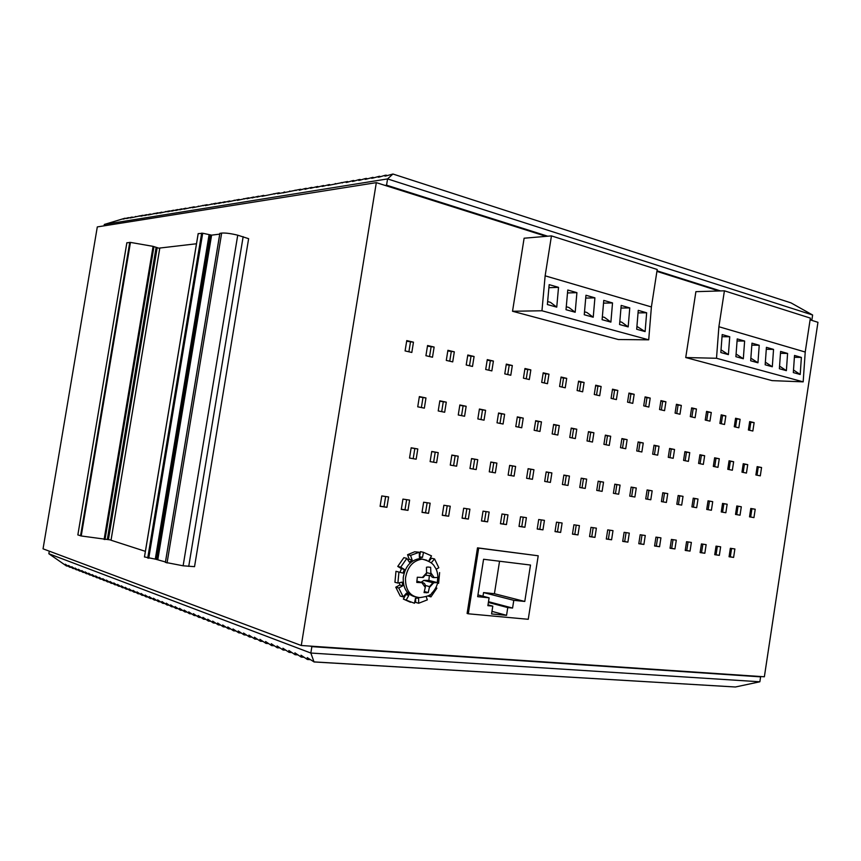 <?xml version="1.0" encoding="UTF-8"?>
<svg xmlns="http://www.w3.org/2000/svg" width="861" height="861" viewBox="0 0 861 861"><rect width="100%" height="100%" fill="white"/><g stroke="black" fill="none" stroke-linecap="round" stroke-linejoin="round"><path stroke-width="1.29" d="M517.945 277.134L514.351 299.832M810.093 319.829L817.95 322.315L764.364 676.778L301.285 645.502L43.05 548.823L97.304 226.917L376.322 182.64L546.122 236.344M538.211 555.786L477.5 547.844L467.103 613.462L468.298 613.796L528.245 619.285L538.211 555.786L478.694 548.102L468.298 613.796M733.604 557.411L734.885 548.963L730.354 548.285L729.063 556.755L733.604 557.411L730.311 556.83L731.592 548.468M729.084 556.647L730.311 556.83M754.128 422.622L749.673 421.567L748.392 429.994L752.848 431.017L754.128 422.622L749.597 422.094M749.597 430.274L750.803 422.374M755.215 509.249L750.792 508.464L749.522 516.837L753.945 517.601L755.215 509.249L750.781 508.593M750.663 517.041L751.911 508.786M761.565 467.523L757.163 466.608L755.893 474.971L760.295 475.853L761.565 467.523L757.11 466.931M757.023 475.197L758.24 467.168M719.344 555.356L720.646 546.821L716.04 546.132L714.727 554.688L719.344 555.356L716.061 554.764L717.353 546.326M714.748 554.57L716.061 554.764M740.116 419.307L735.574 418.242L734.272 426.744L738.824 427.788L740.116 419.307L735.488 418.769M735.574 427.034L736.79 419.081M741.31 506.763L736.812 505.956L735.52 514.415L740.029 515.201L741.31 506.763L736.79 506.085M736.747 514.63L738.017 506.311M747.725 464.649L743.247 463.724L741.967 472.162L746.444 473.066L747.725 464.649L743.194 464.047M743.183 472.409L744.41 464.305M704.825 553.257L706.138 544.647L701.435 543.937L700.122 552.579L704.825 553.257L701.554 552.665L702.856 544.152M700.133 552.461L701.554 552.665M725.834 415.938L721.206 414.841L719.893 423.429L724.521 424.495L725.834 415.938L721.131 415.379M721.292 423.752L722.519 415.712M727.147 504.234L722.562 503.416L721.26 511.951L725.855 512.747L727.147 504.234L722.54 503.545M722.573 512.177L723.853 503.782M733.637 461.733L729.073 460.786L727.771 469.299L732.345 470.224L733.637 461.733L729.019 461.119M729.084 469.568L730.332 461.388M690.027 551.115L691.361 542.43L686.561 541.709L685.227 550.427L690.027 551.115L686.755 550.523L688.079 541.935M685.248 550.308L686.755 550.523M711.283 412.505L706.569 411.386L705.234 420.05L709.959 421.137L711.283 412.505L706.483 411.935M706.73 420.394L707.968 412.279M712.714 501.662L708.043 500.822L706.72 509.443L711.401 510.25L712.714 501.662L708.022 500.951M708.129 509.68L709.432 501.21M719.279 458.752L714.63 457.794L713.317 466.393L717.966 467.329L719.279 458.752L714.576 458.127M714.716 466.673L715.975 458.418M674.938 548.941L676.294 540.159L671.408 539.427L670.052 548.231L674.938 548.941L671.688 548.349L673.022 539.675M670.073 548.113L671.688 548.349M696.452 408.997L691.641 407.866L690.296 416.606L695.107 417.714L696.452 408.997L691.566 408.415M691.889 416.982L693.148 408.792M698.013 499.025L693.245 498.175L691.91 506.881L696.678 507.699L698.013 499.025L693.223 498.315M693.417 507.14L694.73 498.584M704.653 455.727L699.918 454.737L698.583 463.422L703.329 464.38L704.653 455.727L699.864 455.082M700.079 463.724L701.36 455.383M659.558 546.713L660.925 537.856L655.953 537.113L654.575 545.992L659.558 546.713L656.319 546.122L657.664 537.372M654.597 545.874L656.319 546.122M681.331 405.434L676.434 404.272L675.078 413.108L679.975 414.238L681.331 405.434L676.348 404.821M676.768 413.495L678.037 405.23M683.021 496.356L678.167 495.484L676.811 504.266L681.675 505.106L683.021 496.356L678.145 495.624M678.425 504.546L679.749 495.904M689.747 452.628L684.915 451.627L683.569 460.398L688.402 461.367L689.747 452.628L684.861 451.971M685.162 460.721L686.454 452.305M643.888 544.453L645.266 535.499L640.186 534.746L638.797 543.711L643.888 544.453L640.649 543.861L642.015 535.015M638.819 543.592L640.649 543.861M665.919 401.786L660.925 400.613L659.548 409.524L664.552 410.675L665.919 401.786L660.839 401.172M661.345 409.944L662.636 401.592M667.749 493.622L662.787 492.74L661.42 501.608L666.382 502.458L667.749 493.622L662.776 492.869M663.131 501.898L664.477 493.181M674.55 449.485L669.621 448.463L668.254 457.309L673.184 458.3L674.55 449.485L669.567 448.807M669.955 457.654L671.268 449.151M627.895 542.139L629.294 533.11L624.117 532.324L622.707 541.386L627.895 542.139L624.677 541.547L626.055 532.615M622.729 541.268L624.677 541.547M650.206 398.083L645.104 396.878L643.716 405.875L648.817 407.059L650.206 398.083L645.018 397.438M645.621 406.317L646.934 397.89M652.164 490.835L647.117 489.941L645.728 498.896L650.787 499.767L652.164 490.835L647.095 490.07M647.547 499.208L648.914 490.404M659.052 446.267L654.026 445.223L652.649 454.167L657.675 455.178L659.052 446.267L653.973 445.578M654.457 454.522L655.781 445.955M611.59 539.782L613 530.656L607.715 529.87L606.295 539.018L611.59 539.782L608.372 539.19L609.782 530.172M606.316 538.9L608.372 539.19M634.17 394.295L628.971 393.068L627.561 402.162L632.76 403.357L634.17 394.295L628.885 393.638M629.585 402.625L630.909 394.112M636.279 488.004L631.124 487.078L629.725 496.119L634.88 497.012L636.279 488.004L631.102 487.218M631.662 496.453L633.039 487.563M643.253 442.995L638.13 441.93L636.731 450.949L641.854 451.982L643.253 442.995L638.066 442.285M638.647 451.336L639.992 442.683M594.951 537.372L596.382 528.159L590.99 527.352L589.548 536.597L594.951 537.372L591.755 536.79L593.175 527.685M589.57 536.478L591.755 536.79M617.821 390.431L612.515 389.183L611.084 398.363L616.39 399.59L617.821 390.431L612.429 389.753M613.226 398.858L614.571 390.259M620.071 485.109L614.819 484.173L613.398 493.299L618.661 494.214L620.071 485.109L614.797 484.312M615.454 493.654L616.842 484.678M627.131 439.648L621.9 438.572L620.49 447.677L625.721 448.732L627.131 439.648L621.846 438.927M622.525 448.097L623.881 439.347M577.968 534.918L579.421 525.619L573.921 524.79L572.457 534.132L577.968 534.918L574.793 534.337L576.224 525.135M572.479 534.003L574.793 534.337M601.129 386.492L595.715 385.211L594.273 394.489L599.687 395.737L601.129 386.492L595.629 385.793M596.544 395.016L597.9 386.331M603.539 482.149L598.18 481.191L596.748 490.415L602.108 491.351L603.539 482.149L598.158 481.342M598.912 490.792L600.321 481.719M610.686 436.247L605.358 435.139L603.916 444.341L609.254 445.417L610.686 436.247L605.294 435.494M606.079 444.782L607.457 435.946M560.64 532.421L562.104 523.014L556.497 522.175L555.022 531.603L560.64 532.421L557.476 531.84L558.929 522.541M555.033 531.485L557.476 531.84M584.102 382.467L578.57 381.165L577.107 390.539L582.639 391.809L584.102 382.467L578.484 381.757M579.507 391.088L580.884 382.316M586.675 479.136L581.197 478.167L579.744 487.477L585.222 488.424L586.675 479.136L581.175 478.307M582.047 487.875L583.467 478.716M593.907 432.76L588.472 431.641L587.019 440.94L592.465 442.037L593.907 432.76L588.407 431.996M589.301 441.392L590.689 432.47M542.947 529.859L544.443 520.367L538.706 519.506L537.21 529.031L542.947 529.859L539.804 529.278L541.278 519.883M537.232 528.912L539.804 529.278M566.71 378.366L561.071 377.032L559.585 386.503L565.236 387.805L566.71 378.366L560.985 377.624M562.125 387.084L563.514 378.227M569.455 476.068L563.869 475.068L562.394 484.485L567.991 485.443L569.455 476.068L563.847 475.207M564.827 484.894L566.269 475.649M576.784 429.219L571.23 428.068L569.756 437.453L575.32 438.583L576.784 429.219L571.177 428.434M572.178 437.948L573.587 428.929M524.887 527.255L526.394 517.655L520.539 516.772L519.022 526.405L524.887 527.255L521.755 526.674L523.251 517.181M519.043 526.275L521.755 526.674M548.963 374.18L543.205 372.813L541.698 382.381L547.467 383.705L548.963 374.18L543.119 373.416M544.378 382.994L545.788 374.04M551.879 472.926L546.175 471.903L544.69 481.417L550.394 482.408L551.879 472.926L546.154 472.054M547.252 481.859L548.715 472.506M559.306 425.592L553.634 424.419L552.149 433.912L557.82 435.053L559.306 425.592L553.58 424.785M554.688 434.418L556.12 425.312M506.44 524.586L507.968 514.889L501.985 513.985L500.445 523.725L506.44 524.586L503.33 524.005L504.847 514.415M500.467 523.596L503.33 524.005M530.839 369.896L524.962 368.508L523.434 378.173L529.321 379.529L530.839 369.896L524.866 369.111M526.254 378.818L527.675 369.778M533.938 469.719L528.116 468.675L526.598 478.285L532.432 479.297L533.938 469.719L528.094 468.825M529.3 478.759L530.785 469.31M541.461 421.89L535.671 420.695L534.154 430.285L539.955 431.447L541.461 421.89L535.607 421.061M536.844 430.823L538.297 421.621M487.595 521.863L489.145 512.058L483.032 511.143L481.471 520.98L487.595 521.863L484.506 521.282L486.045 511.595M481.493 520.851L484.506 521.282M512.327 365.527L506.322 364.106L504.772 373.878L510.788 375.256L512.327 365.527L506.225 364.72M507.732 374.557L509.185 365.408M515.61 466.447L509.658 465.381L508.13 475.1L514.082 476.122L515.61 466.447L509.637 465.532M510.971 475.584L512.478 466.038M523.23 418.112L517.321 416.885L515.793 426.582L521.712 427.777L523.23 418.112L517.257 417.262M518.623 427.153L520.087 417.854M468.341 519.075L469.912 509.174L463.67 508.227L462.088 518.182L468.341 519.075L465.284 518.505L466.834 508.711M462.109 518.042L465.284 518.505M493.407 361.06L487.272 359.607L485.701 369.487L491.846 370.897L493.407 361.06L487.175 360.221M488.822 370.198L490.296 360.963M496.883 463.1L490.813 462.013L489.263 471.828L495.344 472.883L496.883 463.1L490.792 462.163M492.255 472.345L493.784 462.701M504.621 414.259L498.573 413L497.023 422.794L503.072 424.021L504.621 414.259L498.519 413.388M500.004 423.397L501.489 414.001M448.656 516.234L450.249 506.214L443.867 505.256L442.274 515.308L448.656 516.234L445.632 515.664L447.203 505.762M442.285 515.179L445.632 515.664M474.077 356.497L467.803 355.012L466.21 364.989L472.495 366.442L474.077 356.497L467.706 355.636M469.503 365.753L470.989 356.411M477.758 459.688L471.548 458.579L469.977 468.492L476.187 469.568L477.758 459.688L471.527 458.73M473.13 469.041L474.68 459.29M485.593 410.31L479.416 409.029L477.844 418.93L484.033 420.179L485.593 410.31L479.362 409.416M480.987 419.565L482.494 410.073M428.541 513.328L430.156 503.201L423.634 502.221L422.008 512.381L428.541 513.328L425.538 512.758L427.142 502.749M422.03 512.252L425.538 512.758M454.317 351.826L447.903 350.309L446.299 360.404L452.714 361.889L454.317 351.826L447.806 350.944M449.743 361.2L451.25 351.751M458.213 456.19L451.864 455.06L450.271 465.091L456.621 466.188L458.213 456.19L451.842 455.211M453.586 465.661L455.157 455.803M466.156 406.284L459.849 404.971L458.256 414.98L464.574 416.25L466.156 406.284L459.785 405.37M461.55 415.648L463.078 406.048M407.974 510.358L409.61 500.112L402.937 499.111L401.291 509.389L407.974 510.358L405.004 509.787L406.629 499.671M401.312 509.26L405.004 509.787M434.127 347.058L427.562 345.509L425.926 355.711L432.491 357.229L434.127 347.058L427.454 346.144M429.553 356.551L431.081 347.005M438.227 452.628L431.748 451.465L430.123 461.604L436.624 462.723L438.227 452.628L431.716 451.616M433.61 462.206L435.203 452.24M446.289 402.162L439.831 400.828L438.217 410.945L444.674 412.247L446.289 402.162L439.777 401.226M441.693 411.644L443.243 401.936M386.933 507.323L388.602 496.958L381.778 495.936L380.099 506.333L386.933 507.323L383.995 506.752L385.642 496.517M380.121 506.193L383.995 506.752M413.463 342.183L406.758 340.59L405.09 350.911L411.816 352.461L413.463 342.183L406.65 341.236M408.9 351.794L410.449 342.14M417.8 448.968L411.171 447.785L409.524 458.041L416.164 459.193L417.8 448.968L411.138 447.946M413.194 458.676L414.808 448.603M425.969 397.954L419.372 396.587L417.736 406.812L424.344 408.146L425.969 397.954L419.307 396.986M421.384 407.554L422.955 397.739M690.479 326.782L687.326 347.252M656.911 271.387L718.87 290.975M301.285 645.502L376.322 182.64M310.466 646.127L311.865 646.643L310.832 653.036L314.017 661.894L735.434 686.992L759.865 681.783L310.832 653.036L48.862 553.752L66.491 565.989L65.307 564.224L69.698 567.227L68.536 565.473L72.948 568.486L71.786 566.732L76.231 569.767L75.348 568.152M48.862 553.752L49.292 551.169M735.434 686.992L314.028 661.958M314.017 661.894L307.237 657.61L307.409 659.483L301.016 655.21L301.232 657.083L294.903 652.842L295.14 654.726L288.865 650.518L289.145 652.39L282.914 648.225L283.237 650.098L277.059 645.954L277.403 647.838L271.269 643.727L271.656 645.61L265.575 641.531L265.984 643.404L259.947 639.357L260.388 641.241L254.404 637.215L254.878 639.099L248.937 635.106L249.442 636.989L243.545 633.029L244.072 634.901L238.228 630.973L238.777 632.846L232.976 628.95L233.557 630.822L227.799 626.948L228.402 628.821L222.687 624.978L223.311 626.851L217.639 623.03L218.296 624.903L212.667 621.104L213.334 622.977L207.749 619.21L208.448 621.082L202.905 617.337L203.616 619.199L198.116 615.486L198.848 617.359L193.391 613.667L194.145 615.529L188.72 611.87L189.495 613.721L184.114 610.083L184.911 611.945L179.562 608.329L180.379 610.18L175.074 606.596L175.902 608.447L170.629 604.885L171.479 606.736L166.248 603.184L167.109 605.035L161.922 601.516L162.794 603.357L157.638 599.869L158.532 601.71L153.409 598.234L154.323 600.074L149.233 596.619L150.158 598.46L145.111 595.026L146.047 596.867L141.032 593.455L141.99 595.285L136.996 591.905L137.975 593.724L133.014 590.366L134.004 592.185L129.085 588.849L130.076 590.668L125.189 587.342L126.201 589.161L121.347 585.857L122.37 587.665L117.537 584.393L118.57 586.201L113.781 582.94L114.825 584.748L110.068 581.509L111.123 583.306L106.387 580.088L107.453 581.885L102.76 578.689L103.837 580.475L99.166 577.3L100.253 579.087L95.614 575.923L96.701 577.709L92.095 574.567L93.203 576.353L88.618 573.222L89.727 575.008L85.174 571.898L86.304 573.674L81.773 570.585L82.914 572.361L78.416 569.282L79.556 571.058L75.058 568.131M758.971 676.423L760.607 676.854L759.865 681.783M311.865 646.643L760.607 676.854M277.737 193.8L278.996 192.832L262.002 196.319L263.498 195.382L256.955 197.147L258.472 196.211L251.972 197.965L253.5 197.029L247.042 198.773L248.581 197.836L237.378 200.365L238.938 199.429L227.939 201.915L229.521 200.979L223.3 202.679L224.904 201.743L218.726 203.433L220.341 202.496L214.206 204.175L215.82 203.239L205.316 205.639L206.952 204.703L192.369 207.77L194.026 206.834L183.974 209.148L185.664 208.211L179.852 209.826L181.542 208.889L175.784 210.493L177.474 209.557L171.748 211.149L173.448 210.224L167.766 211.806L169.477 210.88L159.931 213.097L161.653 212.172L156.067 213.732L157.8 212.807L148.479 214.981L150.223 214.055L144.756 215.594L146.499 214.669L141.064 216.197L142.808 215.282L130.215 217.984L131.981 217.069L126.685 218.565L128.45 217.65L123.177 219.135L124.963 218.22L104.31 224.452L104.073 225.84M277.565 193.747L285.325 192.261L284.281 191.96L283.021 192.929M328.149 185.524L329.268 184.545L323.101 186.267L322.046 186.439L323.381 185.513L317.268 187.224L316.224 187.397L317.569 186.471L310.477 188.344L311.833 187.418L310.821 187.58L304.998 189.323L306.182 188.355L305.171 188.516L299.391 190.249L300.597 189.269L282.849 192.886M327.955 185.47L347.424 181.542L346.144 182.478L347.263 182.295L352.526 180.702L353.645 180.519L352.386 181.456L353.505 181.273L358.822 179.658L359.952 179.475L358.703 180.423L359.855 180.229L365.204 178.604L366.355 178.421L365.118 179.368L366.28 179.174L372.845 177.344L371.629 178.302L372.802 178.109L379.421 176.257L378.227 177.215L379.421 177.022L384.899 175.353L386.094 175.16L384.921 176.118L386.126 175.913L392.928 174.019L387.568 178.916L386.557 185.18L547.736 236.215M392.928 174.019L791.001 302.878L812.623 315.008L387.568 178.916L104.31 224.452M657.008 270.806L720.549 290.932M810.179 319.313L811.891 319.851L812.623 315.008M810.201 319.861L811.891 319.851M385.05 185.406L386.557 185.18M530.494 565.042L524.779 601.452L513.791 600.332L512.575 608.06L507.764 607.586L506.548 615.335L491.566 613.947L492.793 606.133L487.875 605.66L489.113 597.825L477.661 596.662L483.581 559.263L530.494 565.042M499.552 561.232L494.418 593.713L524.779 601.452M494.418 593.713L483.559 592.583L513.791 600.332M483.559 592.583L482.989 596.232M488.499 601.699L512.575 608.06M488.381 602.452L507.764 607.586M491.975 611.364L506.548 615.335M488.004 604.852L492.793 606.133M477.941 594.919L489.113 597.825M477.5 547.844L478.694 548.102M400.053 572.328L401.377 568.669L404.347 569.422L403.013 573.092L395.974 571.306L398.934 572.07L397.89 583.069L402.162 582.122L402.787 585.814L399.827 585.017L395.78 587.191L398.74 587.998L403.196 596.888L406.446 593.132L408.781 595.403L405.811 594.574L403.357 599.073L414.475 603.26L415.486 598.18L418.607 598.169L418.65 603.249L427.325 599.88L426.227 596.748M403.357 599.073L410.46 602.248M408.781 595.403L406.317 599.913M403.196 596.888L400.236 596.049L395.78 587.191M402.787 585.814L398.74 587.998M399.364 582.746L399.827 585.017M397.89 583.069L394.941 582.273L395.974 571.306M403.013 573.092L398.934 572.07M404.347 569.422L400.72 567.162L397.75 566.409L401.377 568.669M407.985 560.091L409.169 559.252L412.15 559.973L409.373 562.19L406.844 558.369L403.874 557.659L397.75 566.409M406.844 558.369L400.72 567.162M412.15 559.973L410.546 555.41L407.565 554.71L414.679 551.783L419.329 552.235L419.361 557.336L422.482 557.401L423.483 552.332L420.491 551.643L419.49 556.69L422.482 557.401M409.169 559.252L407.565 554.71M410.546 555.41L419.329 552.235M423.483 552.332L431.512 555.872L429.101 560.307M431.447 562.534L434.557 558.94L431.544 558.229L429.478 560.619M436.053 569.25L438.83 567.765L434.557 558.94M437.549 583.101L438.604 583.36L439.627 572.597M435.914 587.568L436.882 588.171L430.941 596.888L427.906 596.006M429.661 594.951L430.941 596.888M415.626 598.191L415.659 602.399L418.65 603.249M426.808 560.242L419.834 558.574C410.686 560.08 405.154 566.43 403.239 577.613C402.937 588.106 406.844 594.499 414.948 596.791M430.855 572.834L430.769 573.684C430.737 576.031 431.652 577.333 433.524 577.591L434.213 577.602L430.855 572.834L430.64 567.313L427.982 567.033L426.464 567.248L426.582 573.63L423.225 577.483L417.294 577.247L416.799 582.445L421.879 582.66L425.269 587.428L424.053 592.583L428.24 592.594L424.43 591.561M434.213 577.602L437.786 577.462L437.291 582.596L432.9 582.746L429.542 586.599L425.334 585.48M429.542 586.599L428.24 592.594M426.12 575.299L431.06 575.761M433.029 582.746L423.935 580.379L428.886 580.432L437.291 582.596M428.886 580.432L429.381 575.331M425.269 587.428L425.356 586.578C425.388 584.221 424.462 582.919 422.579 582.671L421.879 582.66M423.935 580.379L421.061 582.273M219.738 234.127L211.612 235.139L202.701 233.234L198.191 233.686M248.409 239.982L248.625 238.68L237.733 235.193C231.017 233.535 225.668 232.825 221.675 233.073L219.889 233.417M159.726 248.442L153.086 246.354L130.452 242.404L126.868 242.802M196.491 243.76L159.791 248.043L111.026 540.224L145.391 551.352M209.105 234.633L155.292 559.112L144.487 556.938M165.441 561.964L155.292 559.112M194.651 565.946L194.532 566.667L183.124 565.795L165.42 562.373M111.047 539.998L81.225 535.972L77.845 534.896L126.847 242.791M551.449 235.892L657.212 269.482L651.4 306.946L648.71 339.815L618.349 339.535L512.532 311.262L541.956 310.767L545.142 275.821L551.449 235.892L524.112 238.217L517.827 277.866M514.587 298.283L512.532 311.262M648.71 339.815L541.956 310.767M651.4 306.946L545.142 275.821M638.259 310.347L636.688 329.246L645.104 331.582L646.654 312.78L638.259 310.347M628.175 326.9L629.768 307.904L621.19 305.429L619.576 324.522L628.175 326.9L621.76 322.197L619.823 321.659M610.89 322.111L612.526 302.932L603.765 300.403L602.108 319.689L610.89 322.111L604.519 317.397L602.356 316.794M593.229 317.225L594.908 297.841L585.964 295.258L584.253 314.749L593.229 317.225L586.901 312.489L584.511 311.822M575.18 312.242L576.913 292.654L567.765 290.017L566.011 309.702L575.18 312.242L568.906 307.485L566.28 306.753M547.639 301.565L550.513 302.362L556.744 307.14L558.52 287.348L548.898 287.703M556.744 307.14L547.37 304.546L549.178 284.647L558.52 287.348M636.925 326.416L645.104 331.582M638.044 312.887L646.654 312.78M620.964 308.055L629.768 307.904M603.529 303.126L612.526 302.932M585.717 298.089L594.908 297.841M567.507 292.955L576.913 292.654M724.413 290.814L810.362 318.107L805.218 352.031L803.173 381.853L772.113 380.627L685.733 357.541L716.503 358.262L718.892 326.728L724.413 290.814L695.892 291.664L690.382 327.438M687.541 345.842L685.733 357.541M803.173 381.853L716.503 358.262M805.218 352.031L718.892 326.728M794.52 355.442L793.325 372.576L800.203 374.481L801.376 357.423L794.52 355.442M786.384 370.66L787.589 353.44L780.604 351.428L779.377 368.723L786.384 370.66L779.56 366.129M772.306 366.764L773.544 349.394L766.419 347.338L765.171 364.795L772.306 366.764L765.354 362.18M757.949 362.793L759.23 345.261L751.965 343.162L750.674 360.781L757.949 362.793L750.867 358.144M743.323 358.746L744.625 341.042L737.22 338.911L735.897 356.691L743.323 358.746L736.09 354.032M721.034 349.835L728.395 354.624L729.741 336.748L722.024 336.705M728.395 354.624L720.829 352.526L722.185 334.574L729.741 336.748M793.508 370.015L800.203 374.481M794.391 357.272L801.376 357.423M780.475 353.311L787.589 353.44M766.279 349.275L773.544 349.394M751.814 345.164L759.23 345.261M737.07 340.978L744.625 341.042M66.512 565.871L67.89 566M69.719 567.108L71.108 567.238M72.97 568.368L74.369 568.497M76.263 569.648L77.673 569.778M79.589 570.929L81.009 571.069M82.947 572.231L84.389 572.371M86.337 573.555L87.79 573.684M89.77 574.879L91.244 575.019M93.246 576.235L94.721 576.364M96.755 577.591L98.251 577.731M100.296 578.969L101.813 579.109M103.88 580.357L105.408 580.497M107.507 581.767L109.056 581.907M111.177 583.188L112.737 583.327M114.89 584.63L116.461 584.77M118.635 586.083L120.228 586.223M122.434 587.557L124.038 587.697M126.266 589.042L127.891 589.182M130.151 590.549L131.798 590.689M134.079 592.067L135.737 592.217M138.051 593.616L139.73 593.756M142.076 595.166L143.765 595.317M146.144 596.748L147.855 596.899M150.255 598.341L151.988 598.492M154.42 599.956L156.164 600.106M158.639 601.591L160.404 601.742M162.901 603.249L164.688 603.4M167.228 604.928L169.025 605.079M171.597 606.618L173.416 606.768M176.021 608.34L177.861 608.49M180.498 610.072L182.371 610.223M185.04 611.837L186.923 611.988M189.635 613.613L191.54 613.775M194.285 615.421L196.211 615.572M198.999 617.251L200.947 617.402M203.766 619.102L205.736 619.253M208.599 620.975L210.601 621.125M213.496 622.88L215.519 623.03M218.457 624.795L220.502 624.957M223.483 626.754L225.55 626.905M228.574 628.724L230.662 628.874M233.74 630.726L235.849 630.876M238.971 632.76L241.102 632.91M244.266 634.815L246.429 634.966M249.647 636.892L251.832 637.043M266.21 643.318L268.481 643.479M271.893 645.524L274.185 645.675M277.64 647.752L279.965 647.913M283.484 650.023L285.83 650.173M289.404 652.315L291.782 652.466M295.409 654.651L297.82 654.801M301.511 657.008L303.944 657.158M307.689 659.408L310.164 659.558M279.986 193.133L278.975 192.842M199.085 206.403L198.224 206.166M203.4 205.693L202.539 205.456M207.77 204.983L206.898 204.735M212.183 204.251L211.311 204.003M216.66 203.519L215.767 203.271M221.18 202.776L220.287 202.529M225.765 202.034L224.85 201.775M230.393 201.27L229.478 201.011M235.085 200.495L234.16 200.236M239.832 199.72L238.895 199.451M244.632 198.934L243.695 198.665M249.496 198.138L248.549 197.858M254.425 197.33L253.468 197.051M258.472 196.211L259.452 196.502L258.44 196.233M264.456 195.684L263.477 195.393M273.766 193.693L274.777 193.983L273.744 193.703M194.812 207.103L193.973 206.866M290.684 191.39L289.651 191.077L290.695 191.379M190.593 207.792L189.754 207.566M296.13 190.496L295.086 190.184L296.141 190.485M186.428 208.48L185.589 208.254M301.651 189.592L300.597 189.269L301.662 189.581M182.295 209.158L181.477 208.932M307.248 188.667L306.182 188.355L307.248 188.667M178.216 209.826L177.409 209.6M312.909 187.741L311.833 187.418M174.191 210.482L173.384 210.267M318.656 186.805L317.569 186.471M170.198 211.139L169.402 210.923M324.479 185.847L323.381 185.513M166.259 211.784L165.463 211.569M330.376 184.878L329.268 184.545M162.352 212.43L161.567 212.215M336.36 183.899L335.241 183.554M158.499 213.065L157.724 212.85M342.42 182.909L341.29 182.554M154.679 213.689L153.915 213.485M348.576 181.897L347.424 181.542M150.912 214.303L150.148 214.098M354.807 180.875L353.645 180.519M147.177 214.916L146.413 214.723M361.125 179.841L359.952 179.475M143.475 215.53L142.732 215.325M367.539 178.797L366.355 178.421M139.826 216.122L139.084 215.928M374.04 177.732L372.845 177.344M136.21 216.724L135.468 216.52M380.637 176.645L379.421 176.257M132.626 217.306L131.894 217.112M387.321 175.558L386.094 175.16M129.085 217.887L128.364 217.693M125.598 218.457L124.877 218.263M422.094 559.112C412.925 560.629 407.393 566.99 405.477 578.205C405.391 590.259 410.191 596.727 419.877 597.599C427.271 596.544 431.189 595.134 431.63 593.347C435.483 589.419 437.636 584.963 438.066 579.98C437.915 573.587 436.839 569.304 434.837 567.119C433.234 563.492 428.982 560.823 422.094 559.112L419.834 558.574M426.669 572.78L422.374 577.473M429.456 587.45L433.718 582.757M430.769 573.684L426.679 572.662M422.579 582.671L416.767 581.143M198.213 233.568L144.476 557.002M201.668 233.127L147.715 558.079M202.701 233.234L148.738 558.272M210.353 234.967L156.584 559.252M211.612 235.139L157.843 559.467M219.91 233.288L165.398 562.437M221.675 233.073L167.045 562.986M237.733 235.193L183.124 565.795M243.157 236.657L188.731 566.377M126.879 242.716L77.856 534.939M129.763 242.339L80.547 535.833M130.452 242.404L81.225 535.972M153.086 246.354L104.106 539.46M153.968 246.601L105.01 539.546M156.035 247.807L107.324 539.427M157.111 248.086L108.432 539.546M159.834 247.957L111.026 540.267M66.588 566L68.094 566.151M69.795 567.238L71.312 567.388M74.573 568.647L73.045 568.497M76.338 569.778L77.877 569.928M79.653 571.069L81.214 571.209M83.022 572.371L84.593 572.511M87.994 573.835L86.412 573.684M91.449 575.17L89.845 575.019M93.311 576.364L94.925 576.515M96.819 577.72L98.455 577.871M100.371 579.098L102.018 579.249M105.612 580.637L103.955 580.486M109.261 582.047L107.582 581.896M111.241 583.317L112.942 583.467M114.954 584.759L116.665 584.91M118.7 586.212L120.432 586.363M124.242 587.837L122.499 587.686M128.095 589.322L126.33 589.172M130.215 590.678L131.991 590.829M134.144 592.196L135.941 592.357M138.115 593.735L139.923 593.896M143.959 595.457L142.13 595.295M148.049 597.028L146.198 596.877M150.309 598.47L152.182 598.632M154.474 600.085L156.368 600.246M158.693 601.721L160.598 601.882M164.881 603.539L162.955 603.378M169.219 605.208L167.282 605.046M171.651 606.747L173.61 606.908M176.074 608.458L178.055 608.619M180.552 610.201L182.554 610.363M187.117 612.117L185.093 611.956M191.723 613.904L189.678 613.742M194.328 615.54L196.405 615.701M199.042 617.369L201.13 617.531M203.809 619.22L205.93 619.382M210.784 621.255L208.642 621.093M215.702 623.149L213.539 622.987M218.5 624.914L220.674 625.075M223.526 626.862L225.733 627.023M230.845 629.004L228.617 628.831M236.022 630.995L233.783 630.833M241.274 633.029L239.003 632.867M244.309 634.923L246.601 635.084M249.679 637L251.993 637.162M255.125 639.11L257.471 639.271M263.014 641.413L260.646 641.251M268.643 643.587L266.243 643.425M271.915 645.621L274.336 645.782M291.933 652.573L289.436 652.412M297.971 654.898L295.441 654.737M301.533 657.104L304.094 657.266M307.711 659.504L310.304 659.655M280.019 193.133L278.996 192.832M199.171 206.371L198.288 206.134M203.487 205.671L202.593 205.424M207.856 204.95L206.952 204.703M212.269 204.229L211.365 203.971M216.735 203.497L215.82 203.239M221.255 202.755L220.341 202.496M225.83 202.001L224.904 201.743M230.468 201.248L229.521 200.979M235.15 200.484L234.203 200.204M239.896 199.698L238.938 199.429M244.696 198.913L243.728 198.643M249.55 198.116L248.581 197.836M254.479 197.309L253.5 197.029M264.499 195.673L263.498 195.382M194.909 207.07L194.026 206.834M189.818 207.523L190.69 207.77M185.664 208.211L186.525 208.448M181.542 208.889L182.403 209.126M178.324 209.793L177.474 209.557M174.299 210.45L173.448 210.224M169.477 210.88L170.306 211.106M165.538 211.526L166.367 211.752M161.653 212.172L162.471 212.398M158.618 213.022L157.8 212.807M154.797 213.646L153.99 213.431M150.223 214.055L151.03 214.271M146.499 214.669L147.296 214.884M142.808 215.282L143.604 215.487M139.945 216.089L139.159 215.874M136.329 216.681L135.554 216.477M131.981 217.069L132.755 217.263M128.45 217.65L129.215 217.844M125.728 218.414L124.963 218.22M424.193 592.228L426.496 592.842M423.795 580.389L432.9 582.746M198.159 233.675L144.454 556.938M219.856 233.396L165.377 562.373M248.625 238.68L194.532 566.667M159.791 248.043L111.004 540.224"/></g></svg>
